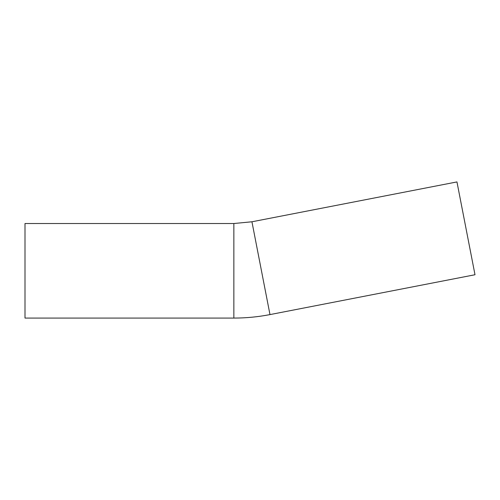 <?xml version="1.0" encoding="UTF-8"?>
<svg xmlns="http://www.w3.org/2000/svg" width="500" height="500" viewBox="0 0 500 500"><rect width="100%" height="100%" fill="white"/><g stroke="black" fill="none" stroke-linecap="round" stroke-linejoin="round"><path stroke-width="0.75" d="M456.956 181.925L251.938 221.781L269.981 314.594L475 274.744L456.956 181.925M251.938 221.781L233.856 223.519L25 223.519L25 318.075L233.856 318.075C246.012 318.069 258.05 316.913 269.981 314.594M233.856 223.519L233.856 318.075"/></g></svg>
